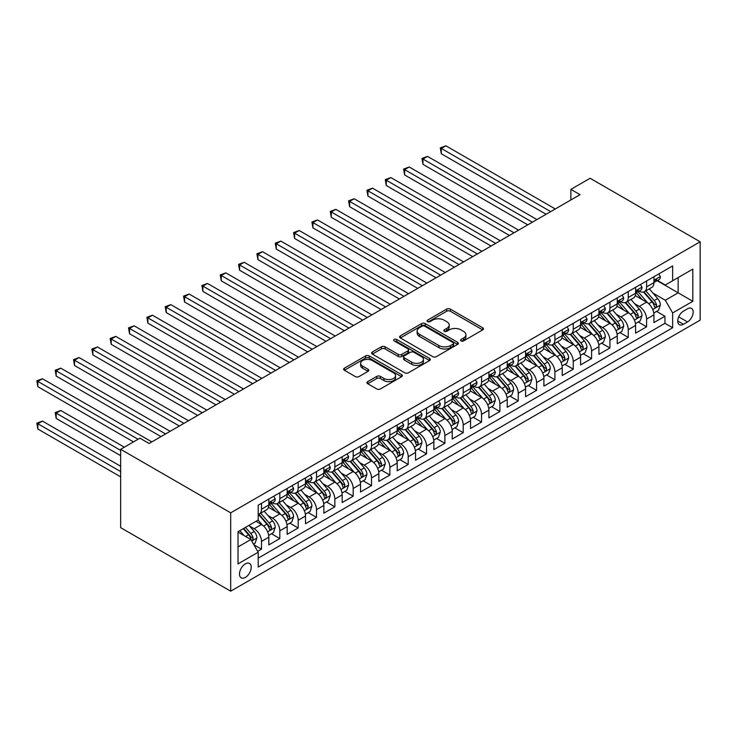 <?xml version="1.0" encoding="UTF-8"?>
<svg xmlns="http://www.w3.org/2000/svg" width="737" height="737" viewBox="0 0 737 737"><rect width="100%" height="100%" fill="white"/><g stroke="black" fill="none" stroke-linecap="round" stroke-linejoin="round"><path stroke-width="1.11" d="M461.067 340.927A1.778 1.032 0 0 0 463.591 340.927L482.717 329.881A2.543 1.474 0 0 0 483.463 328.84A2.543 1.474 0 0 0 482.717 327.799L450.316 309.098A2.543 1.474 0 0 0 446.714 309.098L427.589 320.134A1.778 1.032 0 0 0 427.064 320.862A1.778 1.032 0 0 0 427.589 321.59A1.778 1.032 0 0 0 430.104 321.59L432.582 320.162A8.144 4.708 0 0 1 444.107 320.162L446.806 321.719A8.144 4.708 0 0 1 449.192 325.045A8.144 4.708 0 0 1 446.806 328.37L444.328 329.808A1.778 1.032 0 0 0 443.803 330.526A1.778 1.032 0 0 0 444.328 331.254A1.778 1.032 0 0 0 446.852 331.254L449.321 329.826A8.144 4.708 0 0 1 460.846 329.826L463.545 331.392A8.144 4.708 0 0 1 465.931 334.718A8.144 4.708 0 0 1 463.545 338.043L461.067 339.471A1.778 1.032 0 0 0 460.551 340.199A1.778 1.032 0 0 0 461.067 340.927L461.067 339.471M245.357 577.421A8.3 4.791 120 0 0 250.783 570.106A8.3 4.791 120 0 0 249.511 563.455A8.3 4.791 120 0 0 245.357 563.869A8.3 4.791 120 0 0 239.94 571.184A8.3 4.791 120 0 0 241.211 577.826A8.3 4.791 120 0 0 245.357 577.421M367.689 381.637A2.543 1.474 0 0 0 366.943 382.678A2.543 1.474 0 0 0 367.689 383.71L376.782 388.961A2.543 1.474 0 0 0 380.384 388.961L401.619 376.699A2.543 1.474 0 0 0 402.365 375.658A2.543 1.474 0 0 0 401.619 374.617L369.219 355.916A2.543 1.474 0 0 0 365.626 355.916L344.382 368.178A2.543 1.474 0 0 0 343.635 369.219A2.543 1.474 0 0 0 344.382 370.26L355.363 376.598A2.543 1.474 0 0 0 358.965 376.598L368.049 371.347A2.543 1.474 0 0 0 368.795 370.306A2.543 1.474 0 0 0 368.049 369.265L362.604 366.123A6.808 3.934 0 0 1 360.614 363.341A6.808 3.934 0 0 1 364.815 359.711A6.808 3.934 0 0 1 372.24 360.568L393.567 372.876A6.808 3.934 0 0 1 395.566 375.658A6.808 3.934 0 0 1 391.356 379.288A6.808 3.934 0 0 1 383.94 378.44L380.384 376.386A2.543 1.474 0 0 0 376.782 376.386L367.689 381.637L367.689 383.71M700.15 241.791L590.116 178.271L570.862 189.381L580.037 194.679L149.077 443.49L139.91 438.193L120.656 449.312L230.69 512.832L700.15 241.791L700.15 320.144L230.69 591.185L230.69 512.832M432.766 356.644A2.543 1.474 0 0 0 436.359 356.644L457.603 344.382A2.543 1.474 0 0 0 458.35 343.341A2.543 1.474 0 0 0 457.603 342.3L425.203 323.589A2.543 1.474 0 0 0 421.601 323.589L400.366 335.86A2.543 1.474 0 0 0 399.62 336.892A2.543 1.474 0 0 0 400.366 337.933L432.766 356.644M394.866 341.305A1.778 1.032 0 0 1 396.672 341.563L396.672 339.444L429.616 358.458A2.543 1.474 0 0 1 430.362 359.499A2.543 1.474 0 0 1 429.616 360.54L408.372 372.802A2.543 1.474 0 0 1 404.77 372.802L372.369 354.092L372.369 352.019A2.543 1.474 0 0 0 371.623 353.06A2.543 1.474 0 0 0 372.369 354.092M372.369 352.019L381.462 346.768A2.543 1.474 0 0 1 385.064 346.768L398.201 354.359A2.543 1.474 0 0 0 401.803 354.359L407.828 350.876A2.543 1.474 0 0 0 408.574 349.835A2.543 1.474 0 0 0 407.828 348.794L394.157 340.899A1.778 1.032 0 0 1 393.632 340.172A1.778 1.032 0 0 1 394.728 339.223A1.778 1.032 0 0 1 396.672 339.444M257.692 551.35L261.497 549.148L253.887 544.754M249.557 526.061L254.164 528.715A10.373 5.988 60 0 1 261.497 541.419L268.83 537.19L268.83 544.919L279.83 538.563L271.492 533.745M267.89 515.467L272.497 518.129A10.373 5.988 60 0 1 279.83 530.833L287.172 526.596L287.172 534.325L298.172 527.978L289.825 523.159M286.232 504.882L290.839 507.544A10.373 5.988 60 0 1 298.172 520.248L305.505 516.011L305.505 523.74L316.514 517.392L308.167 512.574M304.574 494.297L309.172 496.95A10.373 5.988 60 0 1 316.514 509.663L323.847 505.425L323.847 513.155L334.847 506.798L326.509 501.98M322.907 483.712L327.514 486.365A10.373 5.988 60 0 1 334.847 499.069L342.18 494.84L342.18 502.57L353.189 496.213L344.842 491.395M341.249 473.117L345.856 475.78A10.373 5.988 60 0 1 353.189 488.484L360.522 484.246L360.522 491.975L371.522 485.628L363.184 480.81M359.582 462.532L364.189 465.194A10.373 5.988 60 0 1 371.522 477.898L378.864 473.661L378.864 481.39L389.864 475.033L381.517 470.224M377.924 451.947L382.531 454.6A10.373 5.988 60 0 1 389.864 467.313L397.197 463.076L397.197 470.805L408.206 464.448L399.859 459.63M396.266 441.362L400.864 444.015A10.373 5.988 60 0 1 408.206 456.719L415.539 452.49L415.539 460.22L426.539 453.863L418.201 449.045M414.599 430.767L419.206 433.43A10.373 5.988 60 0 1 426.539 446.134L433.872 441.896L433.872 449.625L444.881 443.278L436.534 438.46M432.941 420.182L437.548 422.845A10.373 5.988 60 0 1 444.881 435.549L452.214 431.311L452.214 439.04L463.214 432.683L454.876 427.875M451.274 409.597L455.881 412.25A10.373 5.988 60 0 1 463.214 424.954L470.556 420.726L470.556 428.455L481.556 422.098L473.209 417.28M469.616 399.012L474.223 401.665A10.373 5.988 60 0 1 481.556 414.369L488.889 410.131L488.889 417.861L499.898 411.513L491.551 406.695M487.958 388.417L492.556 391.08A10.373 5.988 60 0 1 499.898 403.784L507.231 399.546L507.231 407.275L518.231 400.928L509.893 396.11M506.291 377.832L510.898 380.495A10.373 5.988 60 0 1 518.231 393.199L525.564 388.961L525.564 396.69L536.573 390.334L528.226 385.515M524.633 367.247L529.24 369.9A10.373 5.988 60 0 1 536.573 382.604L543.906 378.376L543.906 386.105L554.906 379.748L546.568 374.93M542.966 356.653L547.573 359.315A10.373 5.988 60 0 1 554.906 372.019L562.248 367.781L562.248 375.511L573.248 369.163L564.901 364.345M561.308 346.068L565.915 348.73A10.373 5.988 60 0 1 573.248 361.434L580.581 357.196L580.581 364.926L591.59 358.578L583.243 353.76M579.651 335.482L584.248 338.136A10.373 5.988 60 0 1 591.59 350.849L598.923 346.611L598.923 354.34L609.923 347.984L601.585 343.166M597.983 324.897L602.59 327.55A10.373 5.988 60 0 1 609.923 340.254L617.256 336.026L617.256 343.755L628.265 337.399L619.918 332.58M616.325 314.303L620.932 316.965A10.373 5.988 60 0 1 628.265 329.669L635.598 325.432L635.598 333.161L646.598 326.813L646.598 319.084A10.373 5.988 -120 0 0 639.265 306.38L634.658 303.718M638.26 321.995L646.598 326.813M268.83 537.19A10.373 5.988 -120 0 0 261.497 524.486L255.997 521.308M287.172 526.596A10.373 5.988 -120 0 0 279.83 513.892L268.489 507.351M305.505 516.011A10.373 5.988 -120 0 0 298.172 503.307L286.831 496.756M323.847 505.425A10.373 5.988 -120 0 0 316.514 492.721L305.173 486.171M342.18 494.84A10.373 5.988 -120 0 0 334.847 482.127L323.506 475.586M360.522 484.246A10.373 5.988 -120 0 0 353.189 471.542L341.848 464.992M378.864 473.661A10.373 5.988 -120 0 0 371.522 460.957L360.181 454.407M397.197 463.076A10.373 5.988 -120 0 0 389.864 450.371L378.523 443.821M415.539 452.49A10.373 5.988 -120 0 0 408.206 439.777L396.865 433.236M433.872 441.896A10.373 5.988 -120 0 0 426.539 429.192L415.198 422.642M452.214 431.311A10.373 5.988 -120 0 0 444.881 418.607L433.54 412.057M470.556 420.726A10.373 5.988 -120 0 0 463.214 408.022L451.873 401.472M488.889 410.131A10.373 5.988 -120 0 0 481.556 397.427L470.215 390.886M507.231 399.546A10.373 5.988 -120 0 0 499.898 386.842L488.557 380.292M525.564 388.961A10.373 5.988 -120 0 0 518.231 376.257L506.89 369.707M543.906 378.376A10.373 5.988 -120 0 0 536.573 365.672L525.232 359.122M562.248 367.781A10.373 5.988 -120 0 0 554.906 355.077L543.565 348.537M580.581 357.196A10.373 5.988 -120 0 0 573.248 344.492L561.907 337.942M598.923 346.611A10.373 5.988 -120 0 0 591.59 333.907L580.249 327.357M617.256 336.026A10.373 5.988 -120 0 0 609.923 323.322L598.582 316.772M635.598 325.432A10.373 5.988 -120 0 0 628.265 312.728L616.924 306.187M687.492 308.812L683.466 311.143A8.043 4.643 120 0 0 678.206 318.227A8.043 4.643 120 0 0 679.44 324.667A8.043 4.643 120 0 0 683.466 324.271L687.492 321.94A8.043 4.643 120 0 0 692.752 314.856A8.043 4.643 120 0 0 691.518 308.416A8.043 4.643 120 0 0 687.492 308.812M238.023 546.928L250.856 539.512L258.199 552.225L258.199 567.048L672.641 327.762L672.641 312.939L665.308 300.235L653 293.133M258.199 552.225L238.023 563.869L238.023 531.681L258.199 520.036L258.199 505.214L672.641 265.928L672.641 280.751L692.817 269.106L692.817 301.295L672.641 312.939M272.404 502.827L272.497 502.883A10.373 5.988 60 0 0 277.683 503.399L285.016 499.161A10.373 5.988 -120 0 0 287.172 494.416L287.172 488.484M290.737 492.242L290.839 492.298A10.373 5.988 60 0 0 296.025 492.804L303.358 488.576A10.373 5.988 -120 0 0 305.505 483.822L305.505 477.898M309.079 481.648L309.172 481.703A10.373 5.988 60 0 0 314.358 482.219L321.7 477.991A10.373 5.988 -120 0 0 323.847 473.237L323.847 467.304M327.421 471.063L327.514 471.118A10.373 5.988 60 0 0 332.7 471.634L340.033 467.396A10.373 5.988 -120 0 0 342.18 462.652L342.18 456.719M345.754 460.478L345.856 460.533A10.373 5.988 60 0 0 351.042 461.049L358.375 456.811A10.373 5.988 -120 0 0 360.522 452.067L360.522 446.134M364.096 449.892L364.189 449.948A10.373 5.988 60 0 0 369.375 450.454L376.708 446.226A10.373 5.988 -120 0 0 378.864 441.472L378.864 435.549M382.429 439.298L382.531 439.353A10.373 5.988 60 0 0 387.717 439.869L395.05 435.631A10.373 5.988 -120 0 0 397.197 430.887L397.197 424.954M400.771 428.713L400.864 428.768A10.373 5.988 60 0 0 406.05 429.284L413.393 425.046A10.373 5.988 -120 0 0 415.539 420.302L415.539 414.369M419.113 418.128L419.206 418.183A10.373 5.988 60 0 0 424.392 418.699L431.725 414.461A10.373 5.988 -120 0 0 433.872 409.708L433.872 403.784M437.446 407.543L437.548 407.598A10.373 5.988 60 0 0 442.734 408.105L450.067 403.876A10.373 5.988 -120 0 0 452.214 399.122L452.214 393.199M455.788 396.948L455.881 397.003A10.373 5.988 60 0 0 461.067 397.519L468.4 393.282A10.373 5.988 -120 0 0 470.556 388.537L470.556 382.604M474.121 386.363L474.223 386.418A10.373 5.988 60 0 0 479.409 386.934L486.742 382.696A10.373 5.988 -120 0 0 488.889 377.952L488.889 372.019M492.463 375.778L492.556 375.833A10.373 5.988 60 0 0 497.742 376.349L505.085 372.111A10.373 5.988 -120 0 0 507.231 367.358L507.231 361.434M510.805 365.193L510.898 365.248A10.373 5.988 60 0 0 516.084 365.755L523.417 361.526A10.373 5.988 -120 0 0 525.564 356.772L525.564 350.849M529.138 354.598L529.24 354.654A10.373 5.988 60 0 0 534.426 355.17L541.759 350.932A10.373 5.988 -120 0 0 543.906 346.187L543.906 340.254M547.48 344.013L547.573 344.068A10.373 5.988 60 0 0 552.759 344.584L560.092 340.347A10.373 5.988 -120 0 0 562.248 335.602L562.248 329.669M565.813 333.428L565.915 333.483A10.373 5.988 60 0 0 571.101 333.999L578.434 329.761A10.373 5.988 -120 0 0 580.581 325.008L580.581 319.084M584.155 322.843L584.248 322.898A10.373 5.988 60 0 0 589.434 323.405L596.777 319.176A10.373 5.988 -120 0 0 598.923 314.423L598.923 308.49M602.498 312.248L602.59 312.304A10.373 5.988 60 0 0 607.776 312.82L615.109 308.582A10.373 5.988 -120 0 0 617.256 303.837L617.256 297.905M620.83 301.663L620.932 301.719A10.373 5.988 60 0 0 626.118 302.234L633.452 297.997A10.373 5.988 -120 0 0 635.598 293.252L635.598 287.319M258.199 558.149L664.94 323.322L664.94 316.228L653.94 322.576L653.94 314.846A10.373 5.988 -120 0 0 646.598 302.142L635.257 295.592M639.172 291.078L639.265 291.133A10.373 5.988 -120 0 0 644.451 291.649A10.373 5.988 -120 0 0 646.598 286.896L646.598 280.963M644.451 291.649L651.784 287.412A10.373 5.988 -120 0 0 653.94 282.658L653.94 276.734M261.497 503.307L261.497 509.239A10.373 5.988 60 0 1 259.35 513.984A10.373 5.988 60 0 1 258.199 514.408M259.35 513.984L266.683 509.746A10.373 5.988 -120 0 0 268.83 505.002L268.83 499.069M279.83 492.721L279.83 498.645A10.373 5.988 60 0 1 277.683 503.399M298.172 482.127L298.172 488.06A10.373 5.988 60 0 1 296.025 492.804M316.514 471.542L316.514 477.475A10.373 5.988 60 0 1 314.358 482.219M334.847 460.957L334.847 466.88A10.373 5.988 60 0 1 332.7 471.634M353.189 450.371L353.189 456.295A10.373 5.988 60 0 1 351.042 461.049M371.522 439.777L371.522 445.71A10.373 5.988 60 0 1 369.375 450.454M389.864 429.192L389.864 435.125A10.373 5.988 60 0 1 387.717 439.869M408.206 418.607L408.206 424.53A10.373 5.988 60 0 1 406.05 429.284M426.539 408.022L426.539 413.945A10.373 5.988 60 0 1 424.392 418.699M444.881 397.427L444.881 403.36A10.373 5.988 60 0 1 442.734 408.105M463.214 386.842L463.214 392.775A10.373 5.988 60 0 1 461.067 397.519M481.556 376.257L481.556 382.181A10.373 5.988 60 0 1 479.409 386.934M499.898 365.672L499.898 371.595A10.373 5.988 60 0 1 497.742 376.349M518.231 355.077L518.231 361.01A10.373 5.988 60 0 1 516.084 365.755M536.573 344.492L536.573 350.425A10.373 5.988 60 0 1 534.426 355.17M554.906 333.907L554.906 339.831A10.373 5.988 60 0 1 552.759 344.584M573.248 323.313L573.248 329.246A10.373 5.988 60 0 1 571.101 333.999M591.59 312.728L591.59 318.66A10.373 5.988 60 0 1 589.434 323.405M609.923 302.142L609.923 308.075A10.373 5.988 60 0 1 607.776 312.82M628.265 291.557L628.265 297.481A10.373 5.988 60 0 1 626.118 302.234M628.265 329.669L628.265 337.399M609.923 340.254L609.923 347.984M591.59 350.849L591.59 358.578M573.248 361.434L573.248 369.163M554.906 372.019L554.906 379.748M536.573 382.604L536.573 390.334M518.231 393.199L518.231 400.928M499.898 403.784L499.898 411.513M481.556 414.369L481.556 422.098M463.214 424.954L463.214 432.683M444.881 435.549L444.881 443.278M426.539 446.134L426.539 453.863M408.206 456.719L408.206 464.448M389.864 467.313L389.864 475.033M371.522 477.898L371.522 485.628M353.189 488.484L353.189 496.213M334.847 499.069L334.847 506.798M316.514 509.663L316.514 517.392M298.172 520.248L298.172 527.978M279.83 530.833L279.83 538.563M261.497 541.419L261.497 549.148M250.856 539.512L238.023 532.105M665.308 300.235L678.141 292.829L678.141 277.582L692.817 269.106M657.146 280.696L692.817 301.295M657.505 280.484L665.308 284.989L672.641 280.751M120.656 449.312L120.656 527.655L230.69 591.185M570.862 189.381L570.862 199.976M656.593 311.41L664.94 316.228M664.94 323.322L672.641 327.762M461.777 341.176L463.545 340.153A8.144 4.708 0 0 0 465.931 336.827L465.931 334.718M449.192 325.045L449.192 327.164A8.144 4.708 0 0 1 446.806 330.489L445.037 331.512M482.68 329.9L450.316 311.217A2.543 1.474 0 0 0 446.714 311.217L428.298 321.848M457.566 344.4L425.203 325.708A2.543 1.474 0 0 0 421.601 325.708L400.394 337.951M453.108 344.068A1.778 1.032 0 0 0 453.623 343.341A1.778 1.032 0 0 0 453.108 342.613L424.659 326.196A1.778 1.032 0 0 0 422.144 326.196L419.537 327.698A8.144 4.708 0 0 0 417.151 331.024A8.144 4.708 0 0 0 419.537 334.349L438.976 345.57A8.144 4.708 0 0 0 450.491 345.57L453.108 344.068L453.108 346.187A1.778 1.032 0 0 0 453.623 345.46L453.623 343.341M417.151 331.024L417.151 333.142A8.144 4.708 0 0 0 419.537 336.468L419.537 334.349M453.108 346.187L450.491 347.689A8.144 4.708 0 0 1 438.976 347.689L419.537 336.468M372.406 354.119L381.462 348.887L381.462 346.768M408.574 349.835L408.574 351.954A2.543 1.474 0 0 1 407.828 352.995L401.803 356.468A2.543 1.474 0 0 1 398.201 356.468L385.064 348.887A2.543 1.474 0 0 0 381.462 348.887M396.672 341.563L429.579 360.559M411.836 362.226A6.808 3.934 0 0 0 419.261 363.083A6.808 3.934 0 0 0 423.462 359.444A6.808 3.934 0 0 0 421.472 356.671L413.954 352.332A2.543 1.474 0 0 0 410.352 352.332L404.318 355.814A2.543 1.474 0 0 0 403.581 356.846A2.543 1.474 0 0 0 404.318 357.887L411.836 362.226L411.836 364.345A6.808 3.934 0 0 0 419.261 365.193A6.808 3.934 0 0 0 423.462 361.563L423.462 359.444M403.581 356.846L403.581 358.965A2.543 1.474 0 0 0 404.318 360.006L404.318 357.887M411.836 364.345L404.318 360.006M395.566 375.658L395.566 377.777A6.808 3.934 0 0 1 391.356 381.407A6.808 3.934 0 0 1 383.94 380.559L380.384 378.505A2.543 1.474 0 0 0 376.782 378.505L367.726 383.737M360.614 363.341L360.614 365.46A6.808 3.934 0 0 0 362.604 368.242L362.604 366.123M368.049 369.265L368.049 371.347L362.604 368.242M401.591 376.718L369.219 358.035A2.543 1.474 0 0 0 365.626 358.035L344.419 370.278M653.783 313.032L658.519 310.295L660.352 304.998A6.873 3.971 -120 0 0 657.68 298.549L649.297 288.849M647.62 302.815L638.049 291.723M642.176 299.581L636.611 293.151A16.472 9.507 -120 0 0 636.105 292.58M441.306 196.106L509.433 235.444L404.622 174.936L404.622 169.639L409.21 166.995L518.599 230.147M643.521 292.018L651.996 301.829A6.873 3.971 60 0 1 654.447 306.564L654.944 307.375L655.875 307.246L656.649 305.293A6.873 3.971 -120 0 0 654.198 300.558L645.815 290.857M644.018 291.861L653.12 302.4A3.501 2.018 60 0 1 654.005 303.773L656.649 305.293M658.795 273.924L660.352 276.624A6.873 3.971 60 0 1 658.933 279.664L655.451 281.681A6.873 3.971 -120 0 0 656.649 280.097L656.501 279.489M550.696 211.62L441.306 148.459L445.885 145.815L555.274 208.967M654.17 282.004L654.198 282.004A6.873 3.971 -120 0 0 655.451 281.681M655.755 279.581L656.649 280.097C656.216 279.056 655.479 279.48 654.447 281.368A6.873 3.971 60 0 1 653.94 282.345M546.108 214.264L441.306 153.757L441.306 148.459L440.293 147.879L445.885 145.815M441.306 153.757L440.293 147.879M635.441 323.617L640.186 320.881L642.019 315.593A6.873 3.971 -120 0 0 639.338 309.135L630.964 299.434M629.278 313.4L619.706 302.317M623.834 310.176L618.279 303.736A16.472 9.507 -120 0 0 617.763 303.165M422.964 206.692L491.091 246.029L386.289 185.521L386.289 180.224L390.877 177.58L500.257 240.732M625.179 302.603L633.654 312.414A6.873 3.971 60 0 1 636.105 317.15L636.602 317.969L637.533 317.831L638.306 315.878A6.873 3.971 -120 0 0 635.856 311.143L627.473 301.442M625.676 302.446L634.787 312.985A3.501 2.018 60 0 1 635.672 314.358L638.306 315.878M617.109 334.202L621.844 331.466L623.677 326.178A6.873 3.971 -120 0 0 621.005 319.72L612.622 310.019M610.945 323.985L601.364 312.903M605.492 320.761L599.936 314.321A16.472 9.507 -120 0 0 599.43 313.75M404.622 217.286L472.749 256.614L367.947 196.106L367.947 190.809L372.535 188.165L481.924 251.317M606.846 313.197L615.321 323.009A6.873 3.971 60 0 1 617.772 327.744L618.269 328.555L619.2 328.426L619.964 326.473A6.873 3.971 -120 0 0 617.514 321.737L609.14 312.037M607.343 313.032L616.445 323.58A3.501 2.018 60 0 1 617.33 324.943L619.964 326.473M598.766 344.796L603.511 342.06L605.344 336.763A6.873 3.971 -120 0 0 602.663 330.314L594.289 320.613M592.603 334.58L583.031 323.488M587.159 331.346L581.594 324.916A16.472 9.507 -120 0 0 581.088 324.335M386.289 227.871L454.416 267.199L349.614 206.692L349.614 201.404L354.193 198.75L463.582 261.911M588.504 323.783L596.979 333.594A6.873 3.971 60 0 1 599.43 338.329L599.927 339.14L600.858 339.011L601.632 337.058A6.873 3.971 -120 0 0 599.181 332.323L590.798 322.622M589.001 323.617L598.112 334.165A3.501 2.018 60 0 1 598.988 335.528L601.632 337.058M580.434 355.381L585.169 352.645L587.002 347.348A6.873 3.971 -120 0 0 584.321 340.899L575.947 331.199M574.27 345.165L564.689 334.073M568.817 341.931L563.261 335.501A16.472 9.507 -120 0 0 562.746 334.93M367.947 238.456L436.074 277.794L331.272 217.286L331.272 211.989L335.86 209.345L445.249 272.497M570.162 334.368L578.637 344.179A6.873 3.971 60 0 1 581.088 348.914L581.594 349.725L582.516 349.596L583.289 347.643A6.873 3.971 -120 0 0 580.839 342.908L572.465 333.207M570.659 334.211L579.77 344.75A3.501 2.018 60 0 1 580.655 346.123L583.289 347.643M640.462 284.51L642.019 287.209A6.873 3.971 60 0 1 640.591 290.258L637.109 292.267A6.873 3.971 -120 0 0 638.306 290.682L638.159 290.074M532.354 222.206L422.964 159.054L427.552 156.401L536.941 219.562M635.828 292.589L635.856 292.589A6.873 3.971 -120 0 0 637.109 292.267M637.422 290.166L638.306 290.682C637.874 289.65 637.137 290.074 636.105 291.953A6.873 3.971 60 0 1 635.598 292.93M527.766 224.849L422.964 164.342L422.964 159.054L421.96 158.464L427.552 156.401M422.964 164.342L421.96 158.464M622.12 295.104L623.677 297.803A6.873 3.971 60 0 1 622.258 300.843L618.767 302.852A6.873 3.971 -120 0 0 619.964 301.267L619.826 300.659M514.011 232.791L403.618 169.059L409.21 166.995M617.486 303.174L617.514 303.174A6.873 3.971 -120 0 0 618.767 302.852M619.08 300.76L619.964 301.267C619.531 300.235 618.804 300.659 617.772 302.538A6.873 3.971 60 0 1 617.256 303.515M404.622 174.936L403.618 169.059M603.778 305.689L605.344 308.388A6.873 3.971 60 0 1 603.916 311.429L600.434 313.437A6.873 3.971 -120 0 0 601.632 311.862L601.484 311.244M495.679 243.385L385.276 179.644L390.877 177.58M599.153 313.759L599.181 313.759A6.873 3.971 -120 0 0 600.434 313.437M600.738 311.346L601.632 311.862C601.199 310.821 600.462 311.244 599.43 313.124A6.873 3.971 60 0 1 598.923 314.109M386.289 185.521L385.276 179.644M585.445 316.274L587.002 318.974A6.873 3.971 60 0 1 585.574 322.014L582.092 324.031A6.873 3.971 -120 0 0 583.289 322.447L583.142 321.839M477.336 253.97L366.943 190.229L372.535 188.165M580.811 324.354L580.839 324.354A6.873 3.971 -120 0 0 582.092 324.031M582.405 321.931L583.289 322.447C582.856 321.406 582.129 321.829 581.088 323.718A6.873 3.971 60 0 1 580.581 324.695M367.947 196.106L366.943 190.229M562.091 365.967L566.827 363.23L568.66 357.942A6.873 3.971 -120 0 0 565.988 351.485L557.605 341.784M555.928 355.75L546.357 344.667M550.484 352.526L544.919 346.086A16.472 9.507 -120 0 0 544.413 345.515M349.614 249.042L417.741 288.379L312.93 227.871L312.93 222.574L317.518 219.93L426.907 283.082M551.829 344.953L560.304 354.764A6.873 3.971 60 0 1 562.755 359.499L563.252 360.319L564.183 360.19L564.957 358.228A6.873 3.971 -120 0 0 562.506 353.493L554.123 343.792M552.326 344.796L561.428 355.335A3.501 2.018 60 0 1 562.313 356.708L564.957 358.228M567.103 326.86L568.66 329.559A6.873 3.971 60 0 1 567.241 332.608L563.759 334.616A6.873 3.971 -120 0 0 564.957 333.032L564.809 332.424M459.004 264.555L348.601 200.823L354.193 198.75M562.478 334.939L562.506 334.939A6.873 3.971 -120 0 0 563.759 334.616M564.063 332.516L564.957 333.032C564.524 332 563.787 332.424 562.755 334.303A6.873 3.971 60 0 1 562.248 335.28M349.614 206.692L348.601 200.823M543.749 376.561L548.494 373.825L550.327 368.528A6.873 3.971 -120 0 0 547.646 362.07L539.272 352.369M537.586 366.335L528.014 355.252M532.142 363.111L526.587 356.671A16.472 9.507 -120 0 0 526.071 356.1M331.272 259.636L399.399 298.964L294.597 238.456L294.597 233.168L299.185 230.515L408.565 293.676M533.487 355.547L541.962 365.359A6.873 3.971 60 0 1 544.413 370.094L544.91 370.904L545.841 370.775L546.614 368.822A6.873 3.971 -120 0 0 544.164 364.087L535.781 354.386M533.984 355.381L543.095 365.93A3.501 2.018 60 0 1 543.98 367.293L546.614 368.822M548.77 337.454L550.327 340.153A6.873 3.971 60 0 1 548.899 343.193L545.417 345.202A6.873 3.971 -120 0 0 546.614 343.617L546.467 343.009M440.662 275.141L330.268 211.408L335.86 209.345M544.136 345.524L544.164 345.524A6.873 3.971 -120 0 0 545.417 345.202M545.73 343.11L546.614 343.617C546.181 342.585 545.444 343.009 544.413 344.888A6.873 3.971 60 0 1 543.906 345.865M331.272 217.286L330.268 211.408M525.417 387.146L530.152 384.41L531.985 379.113A6.873 3.971 -120 0 0 529.313 372.664L520.93 362.963M519.253 376.929L509.672 365.838M513.8 373.696L508.244 367.266A16.472 9.507 -120 0 0 507.738 366.685M312.93 270.221L381.057 309.549L276.255 249.042L276.255 243.754L280.843 241.1L390.232 304.261M515.154 366.132L523.629 375.944A6.873 3.971 60 0 1 526.08 380.679L526.577 381.49L527.508 381.361L528.272 379.408A6.873 3.971 -120 0 0 525.822 374.672L517.448 364.972M515.651 365.967L524.753 376.515A3.501 2.018 60 0 1 525.638 377.888L528.272 379.408M530.428 348.039L531.985 350.738A6.873 3.971 60 0 1 530.566 353.778L527.075 355.787A6.873 3.971 -120 0 0 528.272 354.211L528.134 353.594M422.319 285.735L311.926 221.994L317.518 219.93M525.794 356.109L525.822 356.109A6.873 3.971 -120 0 0 527.075 355.787M527.388 353.696L528.272 354.211C527.839 353.17 527.112 353.594 526.08 355.483A6.873 3.971 60 0 1 525.564 356.459M312.93 227.871L311.926 221.994M507.074 397.731L511.819 394.995L513.652 389.698A6.873 3.971 -120 0 0 510.971 383.249L502.597 373.548M500.911 387.515L491.339 376.423M495.467 384.281L489.902 377.851A16.472 9.507 -120 0 0 489.396 377.28M294.597 280.806L362.724 320.144L257.922 259.636L257.922 254.339L262.501 251.695L371.89 314.846M496.812 376.718L505.287 386.529A6.873 3.971 60 0 1 507.738 391.264L508.235 392.084L509.166 391.946L509.94 389.993A6.873 3.971 -120 0 0 507.489 385.258L499.106 375.557M497.309 376.561L506.42 387.1A3.501 2.018 60 0 1 507.296 388.473L509.94 389.993M512.086 358.624L513.652 361.323A6.873 3.971 60 0 1 512.224 364.364L508.742 366.381A6.873 3.971 -120 0 0 509.94 364.797L509.792 364.189M403.987 296.32L293.584 232.579L299.185 230.515M507.461 366.704L507.489 366.704A6.873 3.971 -120 0 0 508.742 366.381M509.046 364.281L509.94 364.797C509.507 363.765 508.77 364.179 507.738 366.068A6.873 3.971 60 0 1 507.231 367.044M294.597 238.456L293.584 232.579M488.742 408.316L493.477 405.58L495.31 400.292A6.873 3.971 -120 0 0 492.629 393.834L484.255 384.134M482.578 398.1L472.997 387.017M477.125 394.875L471.569 388.436A16.472 9.507 -120 0 0 471.054 387.865M276.255 291.401L344.382 330.729L239.58 270.221L239.58 264.924L244.168 262.28L353.557 325.432M478.47 387.303L486.945 397.114A6.873 3.971 60 0 1 489.396 401.849L489.902 402.669L490.824 402.54L491.597 400.578A6.873 3.971 -120 0 0 489.147 395.852L480.773 386.151M478.967 387.146L488.078 397.685A3.501 2.018 60 0 1 488.963 399.058L491.597 400.578M493.753 369.219L495.31 371.918A6.873 3.971 60 0 1 493.882 374.958L490.4 376.966A6.873 3.971 -120 0 0 491.597 375.382L491.45 374.774M385.644 306.905L275.251 243.173L280.843 241.1M489.119 377.289L489.147 377.289A6.873 3.971 -120 0 0 490.4 376.966M490.713 374.875L491.597 375.382C491.164 374.35 490.437 374.774 489.396 376.653A6.873 3.971 60 0 1 488.889 377.63M276.255 249.042L275.251 243.173M470.399 418.911L475.135 416.175L476.968 410.877A6.873 3.971 -120 0 0 474.296 404.42L465.913 394.719M464.236 408.685L454.665 397.602M458.792 405.461L453.227 399.021A16.472 9.507 -120 0 0 452.721 398.45M257.922 301.986L326.049 341.314L221.238 280.806L221.238 275.518L225.826 272.865L335.215 336.026M460.137 397.897L468.612 407.708A6.873 3.971 60 0 1 471.063 412.444L471.56 413.254L472.491 413.125L473.265 411.172A6.873 3.971 -120 0 0 470.814 406.437L462.431 396.736M460.634 397.731L469.736 408.28A3.501 2.018 60 0 1 470.621 409.643L473.265 411.172M475.411 379.804L476.968 382.503A6.873 3.971 60 0 1 475.549 385.543L472.067 387.551A6.873 3.971 -120 0 0 473.265 385.967L473.117 385.359M367.312 317.49L256.909 253.758L262.501 251.695M470.786 387.874L470.814 387.874A6.873 3.971 -120 0 0 472.067 387.551M472.371 385.46L473.265 385.967C472.832 384.935 472.095 385.359 471.063 387.238A6.873 3.971 60 0 1 470.556 388.215M257.922 259.636L256.909 253.758M452.057 429.496L456.802 426.76L458.635 421.463A6.873 3.971 -120 0 0 455.954 415.014L447.58 405.313M445.894 419.279L436.322 408.187M440.45 416.046L434.894 409.615A16.472 9.507 -120 0 0 434.379 409.035M239.58 312.571L307.707 351.908L202.905 291.391L202.905 286.103L207.493 283.459L316.873 346.611M441.795 408.482L450.27 418.294A6.873 3.971 60 0 1 452.721 423.029L453.218 423.839L454.149 423.711L454.922 421.757A6.873 3.971 -120 0 0 452.472 417.022L444.089 407.321M442.292 408.316L451.403 418.865A3.501 2.018 60 0 1 452.288 420.237L454.922 421.757M457.078 390.389L458.635 393.088A6.873 3.971 60 0 1 457.207 396.128L453.725 398.146A6.873 3.971 -120 0 0 454.922 396.561L454.775 395.944M348.97 328.085L238.576 264.343L244.168 262.28M452.444 398.459L452.472 398.459A6.873 3.971 -120 0 0 453.725 398.146M454.038 396.045L454.922 396.561C454.489 395.52 453.752 395.944 452.721 397.833A6.873 3.971 60 0 1 452.214 398.809M239.58 270.221L238.576 264.343M433.725 440.081L438.46 437.345L440.293 432.048A6.873 3.971 -120 0 0 437.621 425.599L429.238 415.898M427.561 429.864L417.98 418.773M422.108 426.631L416.552 420.201A16.472 9.507 -120 0 0 416.046 419.629M221.238 323.156L289.365 362.493L184.563 301.986L184.563 296.689L189.151 294.045L298.54 357.196M423.462 419.067L431.937 428.879A6.873 3.971 60 0 1 434.388 433.614L434.885 434.434L435.816 434.296L436.58 432.343A6.873 3.971 -120 0 0 434.13 427.607L425.756 417.907M423.959 418.911L433.061 429.45A3.501 2.018 60 0 1 433.946 430.823L436.58 432.343M438.736 400.974L440.293 403.673A6.873 3.971 60 0 1 438.874 406.713L435.383 408.731A6.873 3.971 -120 0 0 436.58 407.146L436.442 406.538M330.627 338.67L220.234 274.929L225.826 272.865M434.102 409.053L434.13 409.053A6.873 3.971 -120 0 0 435.383 408.731M435.696 406.631L436.58 407.146C436.147 406.115 435.42 406.538 434.388 408.418A6.873 3.971 60 0 1 433.872 409.394M221.238 280.806L220.234 274.929M420.394 411.568L421.96 414.268A6.873 3.971 60 0 1 420.532 417.308L417.05 419.316A6.873 3.971 -120 0 0 418.248 417.732L418.1 417.124M312.295 349.255L201.892 285.523L207.493 283.459M415.769 419.639L415.797 419.639A6.873 3.971 -120 0 0 417.05 419.316M417.354 417.225L418.248 417.732C417.815 416.7 417.078 417.124 416.046 419.003A6.873 3.971 60 0 1 415.539 419.979M202.905 291.391L201.892 285.523M402.061 422.154L403.618 424.853A6.873 3.971 60 0 1 402.19 427.893L398.708 429.901A6.873 3.971 -120 0 0 399.905 428.317L399.758 427.709M293.952 359.84L183.559 296.108L189.151 294.045M397.427 430.224L397.455 430.224A6.873 3.971 -120 0 0 398.708 429.901M399.021 427.81L399.905 428.317C399.472 427.285 398.745 427.709 397.704 429.588A6.873 3.971 60 0 1 397.197 430.574M184.563 301.986L183.559 296.108M415.382 450.666L420.127 447.93L421.96 442.642A6.873 3.971 -120 0 0 419.279 436.184L410.905 426.483M409.219 440.45L399.647 429.367M403.775 437.225L398.21 430.786A16.472 9.507 -120 0 0 397.704 430.215M202.905 333.741L271.032 373.079L166.23 312.571L166.23 307.274L170.809 304.63L280.198 367.781M405.12 429.653L413.595 439.464A6.873 3.971 60 0 1 416.046 444.199L416.543 445.019L417.474 444.89L418.248 442.928A6.873 3.971 -120 0 0 415.797 438.202L407.414 428.501M405.617 429.496L414.728 440.035A3.501 2.018 60 0 1 415.604 441.408L418.248 442.928M397.05 461.261L401.785 458.525L403.618 453.227A6.873 3.971 -120 0 0 400.937 446.769L392.563 437.069M390.886 451.035L381.305 439.952M385.433 447.81L379.877 441.38A16.472 9.507 -120 0 0 379.362 440.8M184.563 344.336L252.69 383.664L147.888 323.156L147.888 317.868L152.476 315.215L261.865 378.376M386.778 440.247L395.253 450.058A6.873 3.971 60 0 1 397.704 454.793L398.21 455.604L399.132 455.475L399.905 453.522A6.873 3.971 -120 0 0 397.455 448.787L389.081 439.086M387.275 440.081L396.386 450.629A3.501 2.018 60 0 1 397.271 451.993L399.905 453.522M378.707 471.846L383.443 469.11L385.276 463.813A6.873 3.971 -120 0 0 382.604 457.364L374.221 447.663M372.544 461.629L362.973 450.537M367.1 458.396L361.535 451.965A16.472 9.507 -120 0 0 361.029 451.394M166.23 354.921L234.357 394.258L129.546 333.75L129.546 328.453L134.134 325.809L243.523 388.961M368.445 450.832L376.92 460.643A6.873 3.971 60 0 1 379.371 465.379L379.868 466.189L380.799 466.06L381.573 464.107A6.873 3.971 -120 0 0 379.122 459.372L370.739 449.671M368.942 450.675L378.044 461.215A3.501 2.018 60 0 1 378.929 462.587L381.573 464.107M383.719 432.739L385.276 435.438A6.873 3.971 60 0 1 383.857 438.478L380.375 440.496A6.873 3.971 -120 0 0 381.573 438.911L381.425 438.303M275.62 370.435L165.217 306.693L170.809 304.63M379.094 440.818L379.122 440.818A6.873 3.971 -120 0 0 380.375 440.496M380.679 438.395L381.573 438.911C381.14 437.87 380.403 438.294 379.371 440.182A6.873 3.971 60 0 1 378.864 441.159M166.23 312.571L165.217 306.693M360.365 482.431L365.11 479.695L366.943 474.398A6.873 3.971 -120 0 0 364.262 467.949L355.888 458.248M354.202 472.214L344.63 461.122M348.758 468.99L343.202 462.55A16.472 9.507 -120 0 0 342.687 461.979M147.888 365.506L216.015 404.843L111.213 344.336L111.213 339.038L115.801 336.394L225.181 399.546M350.103 461.417L358.578 471.229A6.873 3.971 60 0 1 361.029 475.964L361.526 476.784L362.457 476.646L363.23 474.692A6.873 3.971 -120 0 0 360.78 469.957L352.397 460.257M350.6 461.261L359.711 471.8A3.501 2.018 60 0 1 360.596 473.172L363.23 474.692M365.386 443.324L366.943 446.023A6.873 3.971 60 0 1 365.515 449.063L362.033 451.081A6.873 3.971 -120 0 0 363.23 449.496L363.083 448.888M257.277 381.02L146.884 317.279L152.476 315.215M360.752 451.403L360.78 451.403A6.873 3.971 -120 0 0 362.033 451.081M362.346 448.98L363.23 449.496C362.797 448.465 362.06 448.888 361.029 450.768A6.873 3.971 60 0 1 360.522 451.744M147.888 323.156L146.884 317.279M342.032 493.016L346.768 490.28L348.601 484.992A6.873 3.971 -120 0 0 345.929 478.534L337.546 468.833M335.869 482.799L326.288 471.717M330.416 479.575L324.86 473.136A16.472 9.507 -120 0 0 324.354 472.564M129.546 376.1L197.673 415.428M331.77 472.002L340.245 481.823A6.873 3.971 60 0 1 342.696 486.549L343.193 487.369L344.124 487.24L344.888 485.287A6.873 3.971 -120 0 0 342.438 480.552L334.064 470.851M332.267 471.846L341.369 482.394A3.501 2.018 60 0 1 342.254 483.758L344.888 485.287M347.044 453.918L348.601 456.618A6.873 3.971 60 0 1 347.182 459.658L343.691 461.666A6.873 3.971 -120 0 0 344.888 460.081L344.75 459.473M238.935 391.605L128.542 327.873L134.134 325.809M342.41 461.988L342.438 461.988A6.873 3.971 -120 0 0 343.691 461.666M344.004 459.575L344.888 460.081C344.455 459.05 343.728 459.473 342.696 461.353A6.873 3.971 60 0 1 342.18 462.329M129.546 333.75L128.542 327.873M323.69 503.611L328.435 500.874L330.268 495.577A6.873 3.971 -120 0 0 327.587 489.128L319.213 479.428M317.527 493.394L307.955 482.302M312.083 490.16L306.518 483.73A16.472 9.507 -120 0 0 306.012 483.15M111.213 386.685L179.34 426.014L74.538 365.506L74.538 360.218L79.117 357.565L188.506 420.726M313.428 482.597L321.903 492.408A6.873 3.971 60 0 1 324.354 497.143L324.851 497.954L325.782 497.825L326.555 495.872A6.873 3.971 -120 0 0 324.105 491.137L315.722 481.436M313.925 482.431L323.036 492.979A3.501 2.018 60 0 1 323.912 494.343L326.555 495.872M328.702 464.503L330.268 467.203A6.873 3.971 60 0 1 328.84 470.243L325.358 472.251A6.873 3.971 -120 0 0 326.555 470.676L326.408 470.059M220.603 402.19L110.2 338.458L115.801 336.394M324.077 472.574L324.105 472.574A6.873 3.971 -120 0 0 325.358 472.251M325.662 470.16L326.555 470.676C326.123 469.635 325.385 470.059 324.354 471.938A6.873 3.971 60 0 1 323.847 472.924M111.213 344.336L110.2 338.458M305.358 514.196L310.093 511.46L311.926 506.162A6.873 3.971 -120 0 0 309.245 499.714L300.871 490.013M299.194 503.979L289.613 492.887M293.741 500.745L288.185 494.315A16.472 9.507 -120 0 0 287.67 493.744M92.871 397.271L160.998 436.608L56.196 376.1L56.196 370.803L60.784 368.159L170.173 431.311M295.086 493.182L303.561 502.993A6.873 3.971 60 0 1 306.012 507.729L306.518 508.539L307.44 508.41L308.213 506.457A6.873 3.971 -120 0 0 305.763 501.722L297.389 492.021M295.583 493.025L304.694 503.564A3.501 2.018 60 0 1 305.579 504.937L308.213 506.457M310.369 475.089L311.926 477.788A6.873 3.971 60 0 1 310.498 480.828L307.016 482.846A6.873 3.971 -120 0 0 308.213 481.261L308.066 480.653M202.26 412.784L92.871 349.624L97.459 346.98L206.848 410.131M305.735 483.168L305.763 483.168A6.873 3.971 -120 0 0 307.016 482.846M307.329 480.745L308.213 481.261C307.78 480.22 307.053 480.644 306.012 482.532A6.873 3.971 60 0 1 305.505 483.509M197.682 415.428L92.871 354.921L92.871 349.624L91.867 349.043L97.459 346.98M92.871 354.921L91.867 349.043M287.015 524.781L291.751 522.045L293.584 516.757A6.873 3.971 -120 0 0 290.912 510.299L282.529 500.598M280.852 514.564L271.28 503.482M275.408 511.34L269.843 504.9A16.472 9.507 -120 0 0 269.337 504.329M74.538 407.856L133.489 441.896L37.854 386.685L37.854 381.388L42.442 378.744L151.831 441.896M276.753 503.767L285.228 513.578A6.873 3.971 60 0 1 287.679 518.314L288.176 519.134L289.107 518.995L289.881 517.042A6.873 3.971 -120 0 0 287.43 512.307L279.047 502.606M277.25 503.611L286.352 514.15A3.501 2.018 60 0 1 287.237 515.522L289.881 517.042M292.027 485.674L293.584 488.373A6.873 3.971 60 0 1 292.165 491.422L288.683 493.431A6.873 3.971 -120 0 0 289.881 491.846L289.733 491.238M183.928 423.37L73.525 359.628L79.117 357.565M287.402 493.753L287.43 493.753A6.873 3.971 -120 0 0 288.683 493.431M288.987 491.33L289.881 491.846C289.448 490.814 288.711 491.238 287.679 493.117A6.873 3.971 60 0 1 287.172 494.094M74.538 365.506L73.525 359.628M268.673 535.366L273.418 532.63L275.251 527.342A6.873 3.971 -120 0 0 272.57 520.884L264.196 511.183M262.51 525.149L258.125 520.073M257.066 521.925L256.356 521.096M124.323 447.193L60.784 410.509L56.196 413.153L56.196 418.45L120.656 455.659M258.411 514.352L266.886 524.173A6.873 3.971 60 0 1 269.337 528.899L269.834 529.719L270.765 529.59L271.538 527.637A6.873 3.971 -120 0 0 269.088 522.902L260.705 513.201M258.908 514.196L268.019 524.744A3.501 2.018 60 0 1 268.904 526.107L271.538 527.637M56.196 418.45L55.192 412.573L120.656 450.371M55.192 412.573L60.784 410.509M273.694 496.268L275.251 498.967A6.873 3.971 60 0 1 273.823 502.008L270.341 504.016A6.873 3.971 -120 0 0 271.538 502.431L271.391 501.823M165.585 433.955L55.192 370.223L60.784 368.159M269.06 504.338L269.088 504.338A6.873 3.971 -120 0 0 270.341 504.016M270.654 501.925L271.538 502.431C271.105 501.4 270.368 501.823 269.337 503.703A6.873 3.971 60 0 1 268.83 504.679M56.196 376.1L55.192 370.223M253.519 544.118L255.076 543.224L256.909 537.927A6.873 3.971 -120 0 0 254.237 531.478L248.959 525.37M244.039 535.578L239.792 530.658M238.724 532.51L238.023 531.699M120.656 466.254L42.442 421.094L37.854 423.738L37.854 429.035L120.656 476.839M243.274 528.65L248.553 534.758A6.873 3.971 60 0 1 251.004 539.493L251.501 540.304L252.432 540.175L253.196 538.222A6.873 3.971 -120 0 0 250.746 533.487L245.476 527.379M243.698 528.401L249.677 535.329A3.501 2.018 60 0 1 250.562 536.693L253.196 538.222M37.854 429.035L36.85 423.158L120.656 471.542M36.85 423.158L42.442 421.094M138.077 439.252L36.85 380.808L42.442 378.744M37.854 386.685L36.85 380.808M254.164 528.715L261.497 524.486M272.497 518.129L279.83 513.892M290.839 507.544L298.172 503.307M309.172 496.95L316.514 492.721M327.514 486.365L334.847 482.127M345.856 475.78L353.189 471.542M364.189 465.194L371.522 460.957M382.531 454.6L389.864 450.371M400.864 444.015L408.206 439.777M419.206 433.43L426.539 429.192M437.548 422.845L444.881 418.607M455.881 412.25L463.214 408.022M474.223 401.665L481.556 397.427M492.556 391.08L499.898 386.842M510.898 380.495L518.231 376.257M529.24 369.9L536.573 365.672M547.573 359.315L554.906 355.077M565.915 348.73L573.248 344.492M584.248 338.136L591.59 333.907M602.59 327.55L609.923 323.322M620.932 316.965L628.265 312.728M639.265 306.38L646.598 302.142M646.598 286.896L653.94 282.658M261.497 509.239L268.83 505.002M279.83 498.645L287.172 494.416M298.172 488.06L305.505 483.822M316.514 477.475L323.847 473.237M334.847 466.88L342.18 462.652M353.189 456.295L360.522 452.067M371.522 445.71L378.864 441.472M389.864 435.125L397.197 430.887M408.206 424.53L415.539 420.302M426.539 413.945L433.872 409.708M444.881 403.36L452.214 399.122M463.214 392.775L470.556 388.537M481.556 382.181L488.889 377.952M499.898 371.595L507.231 367.358M518.231 361.01L525.564 356.772M536.573 350.425L543.906 346.187M554.906 339.831L562.248 335.602M573.248 329.246L580.581 325.008M591.59 318.66L598.923 314.423M609.923 308.075L617.256 303.837M628.265 297.481L635.598 293.252M646.598 319.084L653.94 314.846M678.703 316.864L687.492 321.94M677.773 320.991L683.466 324.271M463.545 340.153L463.545 338.043M444.328 331.254L444.328 329.808M446.806 330.489L446.806 328.37M427.589 321.59L427.589 320.134M446.714 311.217L446.714 309.098M450.316 311.217L450.316 309.098M482.717 329.881L482.717 327.799M400.366 337.933L400.366 335.86M421.601 325.708L421.601 323.589M425.203 325.708L425.203 323.589M457.603 344.382L457.603 342.3M438.976 347.689L438.976 345.57M450.491 347.689L450.491 345.57M385.064 348.887L385.064 346.768M398.201 356.468L398.201 354.359M401.803 356.468L401.803 354.359M407.828 352.995L407.828 350.876M429.616 360.54L429.616 358.458M376.782 378.505L376.782 376.386M380.384 378.505L380.384 376.386M383.94 380.559L383.94 378.44M344.382 370.26L344.382 368.178M365.626 358.035L365.626 355.916M369.219 358.035L369.219 355.916M401.619 376.699L401.619 374.617M652.733 309.503L660.306 305.136M654.198 300.558L657.68 298.549M648.717 303.718L651.996 301.829M660.306 276.55L653.94 280.226M634.4 320.098L641.973 315.722M635.856 311.143L639.338 309.135M630.375 314.312L633.654 312.414M616.058 330.683L623.631 326.307M617.514 321.737L621.005 319.72M612.042 324.897L615.321 323.009M597.716 341.268L605.298 336.892M599.181 332.323L602.663 330.314M593.7 335.482L596.979 333.594M579.383 351.853L586.956 347.486M580.839 342.908L584.321 340.899M575.367 346.077L578.637 344.179M641.973 287.135L635.598 290.811M623.631 297.72L617.256 301.405M605.298 308.306L598.923 311.991M586.956 318.9L580.581 322.576M561.041 362.447L568.614 358.071M562.506 353.493L565.988 351.485M557.025 356.662L560.304 354.764M568.614 329.485L562.248 333.161M542.708 373.033L550.281 368.657M544.164 364.087L547.646 362.07M538.683 367.247L541.962 365.359M550.281 340.07L543.906 343.755M524.366 383.618L531.939 379.251M525.822 374.672L529.313 372.664M520.35 377.832L523.629 375.944M531.939 350.655L525.564 354.34M506.024 394.203L513.606 389.836M507.489 385.258L510.971 383.249M502.008 388.427L505.287 386.529M513.606 361.25L507.231 364.926M487.691 404.797L495.264 400.421M489.147 395.852L492.629 393.834M483.675 399.012L486.945 397.114M495.264 371.835L488.889 375.511M469.349 415.382L476.922 411.006M470.814 406.437L474.296 404.42M465.333 409.597L468.612 407.708M476.922 382.42L470.556 386.105M451.016 425.968L458.589 421.601M452.472 417.022L455.954 415.014M446.99 420.182L450.27 418.294M458.589 393.014L452.214 396.69M432.674 436.562L440.247 432.186M434.13 427.607L437.621 425.599M428.658 430.777L431.937 428.879M440.247 403.6L433.872 407.275M421.914 414.185L415.539 417.861M403.572 424.77L397.197 428.455M414.332 447.147L421.914 442.771M415.797 438.202L419.279 436.184M410.316 441.362L413.595 439.464M395.999 457.732L403.572 453.356M397.455 448.787L400.937 446.769M391.983 451.947L395.253 450.058M377.657 468.317L385.23 463.951M379.122 459.372L382.604 457.364M373.641 462.532L376.92 460.643M385.23 435.364L378.864 439.04M359.324 478.912L366.897 474.536M360.78 469.957L364.262 467.949M355.298 473.126L358.578 471.229M366.897 445.949L360.522 449.625M340.982 489.497L348.555 485.121M342.438 480.552L345.929 478.534M336.966 483.712L340.245 481.823M348.555 456.535L342.18 460.21M322.64 500.082L330.222 495.706M324.105 491.137L327.587 489.128M318.624 494.297L321.903 492.408M330.222 467.12L323.847 470.805M304.307 510.667L311.88 506.301M305.763 501.722L309.245 499.714M300.291 504.882L303.561 502.993M311.88 477.714L305.505 481.39M285.965 521.262L293.538 516.886M287.43 512.307L290.912 510.299M281.949 515.476L285.228 513.578M293.538 488.299L287.172 491.975M267.632 531.847L275.205 527.471M269.088 522.902L272.57 520.884M263.606 526.061L266.886 524.173M275.205 498.885L268.83 502.57M251.732 541.022L256.863 538.056M250.746 533.487L254.237 531.478M245.587 536.472L248.553 534.758"/></g></svg>

